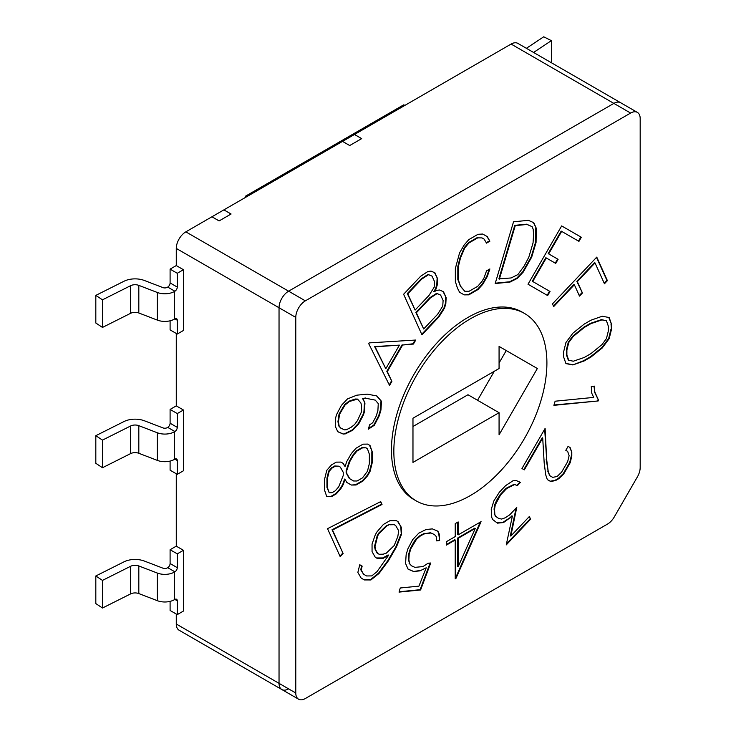 <?xml version="1.0" encoding="UTF-8"?>
<svg xmlns="http://www.w3.org/2000/svg" width="736" height="736" viewBox="0 0 736 736"><rect width="100%" height="100%" fill="white"/><g stroke="black" fill="none" stroke-linecap="round" stroke-linejoin="round"><path stroke-width="1.1" d="M288.604 688.868A13.533 7.811 -60 0 1 281.842 689.531A13.533 7.811 -60 0 1 279.036 683.339L279.036 307.758A13.533 7.811 -60 0 1 288.604 291.18L613.87 103.39A13.533 7.811 -60 0 1 620.641 102.727L517.868 43.387A13.533 7.811 120 0 0 511.106 44.059L354.476 134.486L361.652 138.635L349.692 145.535L342.516 141.395L223.891 209.88L231.067 214.029L219.107 220.929L211.931 216.789L185.84 231.849A13.533 7.811 120 0 0 176.272 248.418L176.272 265.567L183.448 269.716L183.448 330.473L177.275 334.034L177.275 320.224L174.883 318.844A3.386 1.95 -60 0 1 176.576 318.679A3.386 1.95 -60 0 1 177.275 320.224M177.275 413.568L170.099 409.428L170.099 423.237L177.275 427.377L177.275 413.568L183.448 410.007L183.448 470.764L177.275 474.324L177.275 460.515L174.883 459.135A3.386 1.95 -60 0 1 176.576 458.97A3.386 1.95 -60 0 1 177.275 460.515M174.883 599.426L174.404 599.702A13.533 7.811 180 0 1 157.348 600.686L138.819 593.575A6.762 3.91 -0 0 0 130.64 593.888L102.479 608.019L102.479 580.4L95.818 575.975L123.979 561.844A16.91 9.761 -0 0 1 144.431 561.08L162.969 568.192A3.386 1.95 180 0 0 167.228 567.944L167.707 567.668A3.386 1.95 120 0 0 170.099 563.528L177.275 567.668L177.275 553.858L183.448 550.298L183.448 611.055L177.275 614.615L177.275 600.806L174.883 599.426A3.386 1.95 -60 0 1 176.576 599.26A3.386 1.95 -60 0 1 177.275 600.806M183.448 550.298L176.272 546.158L176.272 473.745M183.448 410.007L176.272 405.867L176.272 333.454M176.272 614.036L176.272 624.008A13.533 7.811 120 0 0 179.069 630.2L281.842 689.531A13.533 7.811 -60 0 1 279.036 683.339L279.036 307.758A13.533 7.811 -60 0 1 288.604 291.18L613.87 103.39A13.533 7.811 -60 0 1 620.641 102.727L637.376 112.387A13.533 7.811 120 0 0 630.614 113.059L305.348 300.849A13.533 7.811 120 0 0 295.78 317.418L295.78 693.008A13.533 7.811 120 0 0 298.586 699.2A13.533 7.811 120 0 0 305.348 698.528L607.522 524.078A13.533 7.811 120 0 0 614.284 516.93L637.376 476.928A13.533 7.811 120 0 0 640.182 467.498L640.182 118.579A13.533 7.811 120 0 0 637.376 112.387M245.346 197.496L245.346 196.273L403.668 104.862L404.956 105.349M246.634 196.751L245.346 196.273M416.254 500.912L413.862 499.532A108.238 62.486 -60 0 1 391.451 449.981A108.238 62.486 -60 0 1 438.693 341.062A108.238 62.486 -60 0 1 522.1 312.064L524.492 313.444A108.238 62.486 120 0 0 441.085 342.442A108.238 62.486 120 0 0 393.843 451.361A108.238 62.486 120 0 0 416.254 500.912A108.238 62.486 120 0 0 499.661 471.914A108.238 62.486 120 0 0 546.903 362.986A108.238 62.486 120 0 0 524.492 313.444M607.402 280.646L604.449 283.765L595.028 262.936L577.318 281.64L582.443 292.983L579.49 296.102L574.365 284.758L553.693 306.581L552.469 303.876L596.758 257.112L607.402 280.646L606.924 280.361L604.21 283.231M536.066 242.402L531.705 257.085L523.232 272.081L517.187 278.475L510.002 282.072L495.181 283.535L513.535 221.794L528.356 220.331L533.766 222.686L536.268 228.243L536.066 242.402L535.587 242.126L531.226 256.809L531.705 257.085M443.486 291.741L446.145 297.62L445.823 303.775L444.489 308.145L439.006 316.811L421.958 334.806L403.613 294.262L420.652 276.258L427.901 271.501L431.038 271.106L434.939 272.826L437.589 278.714L437.276 284.887L435.924 289.248L434.323 291.75L436.439 290.38L439.594 290.012L443.486 291.741M356.794 395.177L367.246 394.146L376.832 395.931L381.478 401.286L380.935 410.044L379.178 415.96L374.348 425.242L368.304 429.208L369.619 424.819L372.692 422.749L376.234 416.079L377.899 410.504L378.267 403.604L375.259 400.126L365.884 398.268L362.94 398.562L364.946 403.006L364.44 411.672L363.529 414.736L358.754 423.816L352.654 430.247L345.414 433.844L343.224 434.056L337.741 431.71L335.23 426.153L335.736 417.487L336.646 414.423L341.421 405.343L347.493 398.912L356.794 395.177M340.179 556.628L327.529 528.678L380.724 501.602L382.021 504.464L332.506 530.04L343.123 553.509L340.179 556.628M406.134 554.76L407.919 548.771L412.684 539.617L418.802 533.14L426.061 529.515L432.382 528.89L437.883 531.19L439.226 534.005L439.64 540.555L436.522 540.868L436.246 536.516L434.415 534.557L431.038 533.011L424.957 533.618L420.661 535.734L416.548 539.221L410.863 548.651L409.179 554.328L408.876 559.774L409.556 563.509L411.553 565.837L414.929 567.364L423.025 566.564L428.012 563.261L430.726 562.994L420.606 589.978L399.041 592.103L400.264 587.981L418.922 586.141L426.218 567.787L419.906 570.869L413.586 571.495L408.103 569.167L405.582 563.509L406.134 554.76M492.688 519.552L491.786 517.546L491.243 509.487L493.801 500.995L499.284 492.32L505.604 485.65L512.836 480.847L515.991 480.47L520.444 482.365L517.325 485.659L514.712 484.509L506.653 488.529L500.627 494.896L495.236 504.924L494.537 509.404L494.84 514.482L495.641 516.258L498.631 518.438L501.639 519.055L505.163 517.804L509.671 514.878L516.773 507.38L510.821 536.066L529.359 516.506L530.582 519.202L506.248 544.888L512.385 516.092L503.544 522.542L497.426 523.149L492.688 519.552M598.184 400.954L553.895 405.334L555.128 401.212L593.685 397.403L591.68 393.042L591.293 386.455L594.403 386.142L594.798 391.938L598.451 400.08L598.184 400.954L553.996 404.993M590.99 357.006L584.145 360.962L572.884 364.936L565.947 363.612L563.647 357.015L563.647 351.753L565.947 342.498L572.884 333.196L584.145 324.134L590.99 320.188L602.241 316.241L609.187 317.529L611.478 324.134L611.478 329.397L609.187 338.652L602.241 347.981L590.99 357.006L590.511 356.73L583.666 360.686L584.145 360.962M524.326 469.881L521.962 468.519L545.109 428.435L546.664 459.614L548.191 471.279L549.737 475.64L552.69 477.351L557.106 476.505L561.568 472.199L567.658 461.656L569.121 455.658L567.658 451.38L565.809 450.322L568.091 446.375L570.115 447.534L571.798 452.198L571.798 456.053L570.198 462.714L563.73 473.92L558.845 478.639L555.551 480.58L550.648 481.5L547.326 479.578L545.744 474.913L544.189 463.045L542.708 438.049L524.326 469.881M446.292 545.146L446.292 541.742L455.225 536.581L455.225 523.627L458.178 521.925L458.178 534.879L481.068 521.658L455.934 578.45L455.225 578.855L455.225 539.994L446.292 545.146M375.296 534.778L376.961 531.898L383.392 524.446L389.933 520.702L396.4 520.692L398.066 521.649L401.276 527.261L401.313 534.796L396.502 546.83L388.553 560.593L379.068 573.418L370.916 579.959L364.403 579.95L361.155 578.082L357.852 572.424L359.766 564.742L362.158 566.122L361.22 570.023L363.547 574.2L366.592 575.957L371.763 575.911L377.044 571.624L388.617 555.211L383.41 558.21L376.942 558.238L375.277 557.272L372.057 551.66L372.048 544.088L375.296 534.778M356.086 448.169L363.014 444.167L367.65 444.093L370.015 445.492L372.315 452.024L372.315 462.364L370.015 471.546L367.65 475.686L363.014 480.985L356.086 484.987L351.412 485.052L346.84 482.476L345.037 479.348L343.27 484.536L340.906 488.594L336.269 493.874L331.54 496.607L326.784 496.69L324.484 489.983L324.484 479.633L326.784 470.304L331.54 464.867L336.269 462.134L340.906 462.088L343.27 463.422L345.037 466.56L346.84 461.362L351.412 453.468L356.086 448.169M369.233 342.884L415.748 340.041L413.439 344.052L402.638 345.018L387.302 371.579L391.892 381.368L389.546 385.425L368.745 343.712L369.233 342.884M486.514 270.894L489.872 268.953L487.26 276.58L482.687 284.409L478.004 289.542L468.823 294.842L464.186 294.869L459.568 292.247L457.452 288.153L455.345 281.511L455.345 268.511L459.568 252.89L464.186 244.941L468.823 239.605L478.004 234.306L482.687 234.039L487.26 236.578L489.872 241.187L486.514 243.128L484.141 239.136L482.025 237.912L477.756 237.857L469.099 242.862L464.802 247.811L460.478 257.996L458.298 266.855L458.298 279.744L460.478 286.102L464.802 291.281L469.099 291.272L477.756 286.276L482.025 281.29L484.141 277.619L486.514 270.894M550.022 291.484L547.658 295.578L528.006 284.225L561.66 225.924L581.32 237.268L578.956 241.362L561.66 231.38L548.67 253.883L558.09 259.32L555.735 263.414L546.314 257.977L532.726 281.502L550.022 291.484L549.544 291.208L547.179 295.302L528.006 284.225M583.666 360.686L572.884 364.936M572.406 364.66L565.874 363.418M608.773 317.455L611.478 324.134M611 323.858L611.478 329.397M611 329.121L608.709 338.376L609.187 338.652M608.709 338.376L601.763 347.705L602.241 347.981M601.763 347.705L590.511 356.73M606.436 320.758L601.441 319.617L590.392 323.389L583.85 327.161L572.792 336.159L568.284 342.24L566.407 349.729L566.407 354.77L568.284 360.07L573.27 361.22L584.329 357.448L590.87 353.666L601.919 344.678L606.436 338.597L608.304 331.136L608.304 326.094L606.436 320.758L601.919 319.893L590.87 323.665L584.329 327.437L573.27 336.435L568.762 342.516L566.886 350.005L566.886 355.046L568.762 360.346M566.407 354.77L566.886 355.046M566.407 349.729L566.886 350.005M568.284 342.24L568.762 342.516M572.792 336.159L573.27 336.435M583.85 327.161L584.329 327.437M590.392 323.389L590.87 323.665M601.441 319.617L601.919 319.893M593.952 386.188L594.798 391.938M594.32 391.662L598.451 400.08M597.972 399.804L597.706 400.678M542.708 438.049L542.23 437.764L523.848 469.605L521.962 468.519M544.677 429.171L546.664 459.614M546.186 459.338L548.191 471.279M547.713 471.003L549.737 475.64M549.258 475.364L552.212 477.075M567.18 451.104L565.809 450.322M568.091 446.375L570.115 447.534M569.636 447.258L571.798 452.198M571.32 451.922L571.798 456.053M571.32 455.777L569.719 462.438L570.198 462.714M569.719 462.438L563.252 473.644L563.73 473.92M563.252 473.644L558.366 478.363L558.845 478.639M558.366 478.363L555.073 480.304L555.551 480.58M555.073 480.304L550.169 481.224L547.326 479.578M519.91 482.144L516.847 485.383L517.325 485.659M516.847 485.383L514.712 484.509M514.234 484.233L506.175 488.253L506.653 488.529M506.175 488.253L500.149 494.62L500.627 494.896M500.149 494.62L496.772 500.057L497.251 500.333M496.772 500.057L494.758 504.648L495.236 504.924M494.758 504.648L494.058 509.128L494.537 509.404M494.058 509.128L494.84 514.482M494.362 514.206L495.641 516.258M495.162 515.982L498.631 518.438M516.083 508.107L510.342 535.79L510.821 536.066M529.12 516.755L530.582 519.202M530.104 518.926L506.469 543.876M510.802 517.767L510.324 517.491L511.906 515.816L512.385 516.092M510.324 517.491L503.065 522.266L503.544 522.542M503.065 522.266L497.048 522.864M457.7 522.201L457.7 534.603L458.178 534.879M480.268 522.128L455.455 578.174L455.934 578.45M446.292 544.594L454.747 539.718L455.225 539.994M475.272 528.411L474.803 528.135L457.7 538.007L457.7 566.416L458.178 566.692L475.272 528.411L458.178 538.283L458.178 566.692M457.7 538.007L458.178 538.283M437.451 531.006L439.226 534.005M438.748 533.729L439.64 540.555M439.162 540.279L436.494 540.546M431.038 533.011L434.415 534.557M430.56 532.735L424.957 533.618M424.479 533.342L420.182 535.458L420.661 535.734M420.182 535.458L416.07 538.945L416.548 539.221M416.07 538.945L414.138 541.604L414.616 541.88M414.138 541.604L410.384 548.375L410.863 548.651M410.384 548.375L408.701 554.052L409.179 554.328M408.701 554.052L408.397 559.498L408.876 559.774M408.397 559.498L409.556 563.509M409.078 563.233L411.553 565.837M430.118 563.058L420.127 589.702L420.606 589.978M420.127 589.702L399.133 591.772M419.906 570.869L426.218 567.787M419.428 570.593L413.586 571.495M413.108 571.219L408.057 569.075M396.4 520.692L398.066 521.649M397.587 521.373L401.276 527.261M400.798 526.985L401.313 534.796M400.835 534.52L396.023 546.554L396.502 546.83M396.023 546.554L388.074 560.317L388.553 560.593M388.074 560.317L378.589 573.142L379.068 573.418M378.589 573.142L370.438 579.683L370.916 579.959M370.438 579.683L363.934 579.674L361.155 578.082M359.766 564.742L362.158 566.122M361.68 565.846L360.741 569.747L361.22 570.023M360.741 569.747L363.547 574.2M363.069 573.924L366.114 575.681M383.41 558.21L382.932 557.934L388.139 554.935L388.617 555.211M382.932 557.934L376.473 557.962L375.277 557.272M377.163 553.113L379.123 554.254L383.152 554.19L386.253 553.187L394.202 545.542L397.836 536.461L398.7 530.822L395.692 525.55L394.211 524.685L389.675 524.501L386.584 525.504L378.589 533.232L377.209 535.624L374.514 546.406L375.185 549.59L377.163 553.113L378.644 553.978M386.584 525.504L387.062 525.78L379.068 533.508L377.688 535.9L374.992 546.682L375.664 549.866L377.642 553.389M378.589 533.232L379.068 533.508M389.675 524.501L387.062 525.78M394.211 524.685L390.154 524.777M375.185 549.59L375.664 549.866M374.514 546.406L374.992 546.682M377.209 535.624L377.688 535.9M380.438 501.75L382.021 504.464M381.542 504.188L332.028 529.764L332.506 530.04M332.028 529.764L343.123 553.509M342.645 553.233L339.94 556.103M367.632 444.093L370.015 445.492M369.536 445.216L372.315 452.024M371.836 451.748L371.836 462.088L372.315 462.364M371.836 462.088L369.536 471.27L370.015 471.546M369.536 471.27L367.172 475.41L367.65 475.686M367.172 475.41L362.535 480.709L363.014 480.985M362.535 480.709L355.608 484.711L356.086 484.987M355.608 484.711L351.412 485.052M350.934 484.776L346.831 482.466M343.27 484.536L342.792 484.26L344.558 479.072L345.037 479.348M342.792 484.26L340.428 488.318L340.906 488.594M340.428 488.318L335.791 493.598L336.269 493.874M335.791 493.598L331.062 496.331L331.54 496.607M331.062 496.331L326.683 496.404M342.792 463.156L345.037 466.56M366.031 447.828L362.029 447.589L356.61 450.717L353.124 454.728L349.296 461.389L346.15 470.644L346.15 472.88L349.296 478.464L353.602 480.985L357.089 481.004L362.508 477.876L367.43 471.298L369.362 463.588L369.362 454.232L367.43 448.758L366.031 447.828L362.508 447.874L357.089 450.993L353.602 455.004L349.775 461.665L346.628 470.92L346.628 473.156L349.775 478.74L353.602 480.985M338.735 466.182L334.742 465.971L331.568 467.802L328.698 471.068L326.959 478.115L326.959 487.398L329.176 492.706L332.046 492.669L335.22 490.838L338.735 486.827L343.261 475.447L343.261 472.356L340.326 467.102L338.735 466.182L335.22 466.247L332.046 468.078L329.176 471.344L327.437 478.391L327.437 487.674L329.176 492.706M334.742 465.971L335.22 466.247M326.959 487.398L327.437 487.674M326.959 478.115L327.437 478.391M328.698 471.068L329.176 471.344M331.568 467.802L332.046 468.078M362.029 447.589L362.508 447.874M349.296 478.464L349.775 478.74M346.15 472.88L346.628 473.156M346.15 470.644L346.628 470.92M349.296 461.389L349.775 461.665M353.124 454.728L353.602 455.004M356.61 450.717L357.089 450.993M376.547 395.876L381.478 401.286M381 401.01L380.457 409.768L380.935 410.044M380.457 409.768L378.7 415.684L379.178 415.96M378.7 415.684L373.87 424.966L374.348 425.242M373.87 424.966L368.524 428.472M365.884 398.268L375.259 400.126M365.406 397.992L362.94 398.562M362.462 398.286L364.946 403.006M364.467 402.73L363.961 411.396L364.44 411.672M363.961 411.396L363.05 414.46L363.529 414.736M363.05 414.46L358.276 423.54L358.754 423.816M358.276 423.54L352.176 429.971L352.654 430.247M352.176 429.971L344.936 433.568L345.414 433.844M344.936 433.568L343.224 434.056M342.746 433.78L337.695 431.627M357.549 399.096L355.166 399.013L348.882 401.23L344.604 404.699L339.066 414.018L337.953 421.618L338.698 425.886L340.685 428.058L344.54 429.879L346.49 429.686L351.017 427.358L354.568 424.543L357.53 420.514L361.339 412.142L361.615 406.769L360.953 403.052L357.549 399.096L349.361 401.506L345.083 404.975L339.544 414.294L338.431 421.894L339.176 426.162L341.164 428.334M338.698 425.886L339.176 426.162M337.953 421.618L338.431 421.894M338.266 416.705L338.744 416.981M339.066 414.018L339.544 414.294M342.295 407.845L342.774 408.121M344.604 404.699L345.083 404.975M348.882 401.23L349.361 401.506M355.166 399.013L355.644 399.289M415.095 340.078L412.96 343.776L413.439 344.052M412.96 343.776L402.638 345.018M402.16 344.742L386.823 371.303L387.302 371.579M386.823 371.303L391.892 381.368M391.414 381.092L389.252 384.836M399.427 345.129L374.624 346.555L385.802 368.727L399.427 345.129L375.102 346.831L385.802 368.727M374.624 346.555L375.102 346.831M443.044 291.539L446.145 297.62M445.666 297.344L445.344 303.499L445.823 303.775M445.344 303.499L444.01 307.869L444.489 308.145M444.01 307.869L438.527 316.535L439.006 316.811M438.527 316.535L421.719 334.282M434.498 272.633L437.589 278.714M437.11 278.438L436.798 284.611L437.276 284.887M436.798 284.611L435.445 288.972L435.924 289.248M435.445 288.972L433.844 291.474L434.323 291.75M440.625 295.072L436.595 293.342L429.833 297.749L415.877 312.487L423.688 328.983L437.644 314.244L442.741 306.139L443.109 300.546L440.625 295.072L437.074 293.618L430.312 298.025L416.355 312.763L423.688 328.983M432.069 276.147L428.03 274.427L421.268 278.824L407.312 293.563L415.122 310.058L429.088 295.32L434.176 287.215L434.544 281.621L432.069 276.147L428.508 274.703L421.746 279.1L407.79 293.839L415.122 310.058M407.312 293.563L407.79 293.839M421.268 278.824L421.746 279.1M428.03 274.427L428.508 274.703M415.877 312.487L416.355 312.763M429.833 297.749L430.312 298.025M436.595 293.342L437.074 293.618M489.155 269.367L486.781 276.304L487.26 276.58M486.781 276.304L482.209 284.133L482.687 284.409M482.209 284.133L477.526 289.266L478.004 289.542M477.526 289.266L468.344 294.566L468.823 294.842M468.344 294.566L464.186 294.869M463.708 294.593L459.568 292.238M486.79 236.32L489.872 241.187M489.394 240.911L486.266 242.714M477.756 237.857L482.025 237.912M477.278 237.581L468.62 242.586L469.099 242.862M468.62 242.586L464.324 247.535L464.802 247.811M464.324 247.535L460 257.72L460.478 257.996M460 257.72L457.82 266.579L458.298 266.855M457.82 266.579L457.82 279.468L458.298 279.744M457.82 279.468L460.478 286.102M460 285.826L464.802 291.281M531.226 256.809L522.753 271.805L523.232 272.081M522.753 271.805L516.709 278.199L517.187 278.475M516.709 278.199L509.524 281.796L510.002 282.072M509.524 281.796L495.282 283.194M533.333 222.493L536.268 228.243M535.79 227.967L535.587 242.126M532.146 226.679L526.534 224.186L514.786 225.345L498.879 278.852L511.115 277.96L517.905 274.556L524.29 265.852L528.816 257.168L533.048 242.917L533.572 234.618L533.177 229.246L532.146 226.679L527.013 224.462L515.264 225.621L499.358 279.128M514.786 225.345L515.264 225.621M526.534 224.186L527.013 224.462M561.66 225.924L581.32 237.268M580.842 236.992L578.478 241.086M548.67 253.883L548.191 253.607L561.182 231.104L561.66 231.38M548.191 253.607L558.09 259.32M557.612 259.044L555.257 263.138M532.726 281.502L532.248 281.226L545.836 257.701L546.314 257.977M532.248 281.226L549.544 291.208M577.318 281.64L576.84 281.364L594.55 262.66L595.028 262.936M576.84 281.364L582.443 292.983M581.964 292.707L579.25 295.578M553.454 306.047L573.887 284.482L574.365 284.758M596.519 257.37L606.924 280.361M537.344 368.515L499.072 346.417L499.072 368.515L412.97 418.223L412.97 462.41L499.072 412.703L499.072 434.792L537.344 368.515L506.248 350.566L499.072 362.986M499.072 346.417L506.248 350.566M494.288 371.275L477.544 400.274M412.97 426.503L467.986 394.744L499.072 412.703M183.448 269.716L177.275 273.277L170.099 269.137L176.272 265.567M174.883 459.135L174.404 459.411A13.533 7.811 180 0 1 157.348 460.396L138.819 453.284A6.762 3.91 -0 0 0 130.64 453.588L102.479 467.728L102.479 440.11L130.64 425.978A6.762 3.91 180 0 1 138.819 425.666L157.348 432.777A13.533 7.811 -0 0 0 174.404 431.793L174.883 431.517L167.707 427.377A3.386 1.95 120 0 0 170.099 423.237M167.707 427.377L167.228 427.653A3.386 1.95 180 0 1 162.969 427.901L144.431 420.79A16.91 9.761 -0 0 0 123.979 421.553L95.818 435.684L95.818 463.303L102.479 467.728M102.479 440.11L95.818 435.684M170.099 461.086L170.099 470.184L177.275 474.324M342.544 141.376L349.71 145.526L361.67 138.616L354.494 134.476L342.544 141.404M219.126 220.91L231.086 214.01L223.91 209.87L211.959 216.77L219.126 220.91M95.818 295.394L95.818 323.012L102.479 327.428L102.479 299.819L95.818 295.394L123.979 281.262A16.91 9.761 -0 0 1 144.431 280.499L162.969 287.61A3.386 1.95 180 0 0 167.228 287.362L167.707 287.086A3.386 1.95 120 0 0 170.099 282.946L177.275 287.086L177.275 273.277M177.275 287.086A3.386 1.95 -60 0 1 174.883 291.226L167.707 287.086M102.479 299.819L130.64 285.678A6.762 3.91 180 0 1 138.819 285.375L157.348 292.486A13.533 7.811 -0 0 0 174.404 291.502L174.883 291.226M102.479 327.428L130.64 313.297A6.762 3.91 -0 0 1 138.819 312.993L157.348 320.105A13.533 7.811 180 0 0 174.404 319.12L174.883 318.844M177.275 427.377A3.386 1.95 -60 0 1 174.883 431.517M177.275 567.668A3.386 1.95 -60 0 1 174.883 571.808L167.707 567.668M102.479 580.4L130.64 566.269A6.762 3.91 180 0 1 138.819 565.966L157.348 573.068A13.533 7.811 -0 0 0 174.404 572.084L174.883 571.808M170.099 601.376L170.099 610.475L177.275 614.615M177.275 553.858L170.099 549.718L170.099 563.528M170.099 549.718L176.272 546.158M170.099 409.428L176.272 405.867M170.099 320.795L170.099 329.894L177.275 334.034M170.099 269.137L170.099 282.946M526.387 48.309L543.72 36.8L551.374 40.646L551.374 62.735M551.374 40.646L533.582 52.458M95.818 575.975L95.818 603.594L102.479 608.019M176.272 624.008L295.78 693.008M176.272 248.418L295.78 317.418M185.84 231.849L305.348 300.849M511.106 44.059L630.614 113.059M130.64 453.588L130.64 425.978M174.404 319.12L174.404 291.502M174.404 459.411L174.404 431.793M174.404 599.702L174.404 572.084M157.348 460.396L157.348 432.777M138.819 453.284L138.819 425.666M130.64 593.888L130.64 566.269M138.819 593.575L138.819 565.966M157.348 600.686L157.348 573.068M157.348 320.105L157.348 292.486M138.819 312.993L138.819 285.375M130.64 313.297L130.64 285.678M281.842 689.531L298.586 699.2"/></g></svg>
